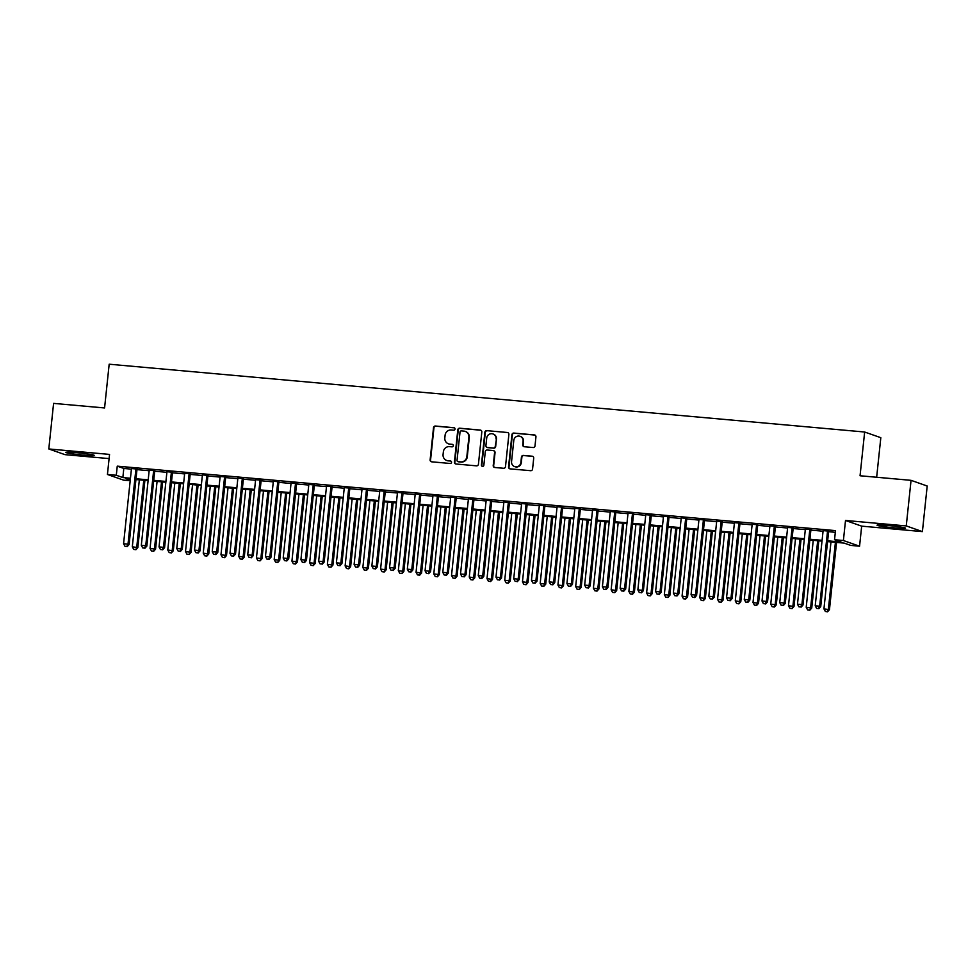 <?xml version="1.0" encoding="UTF-8"?>
<svg xmlns="http://www.w3.org/2000/svg" width="976" height="976" viewBox="0 0 976 976"><rect width="100%" height="100%" fill="white"/><g stroke="black" fill="none" stroke-linecap="round" stroke-linejoin="round"><path stroke-width="1.46" d="M455.023 429.05A1.257 1.22 -70.6 0 0 453.938 427.695L435.442 426.036A1.806 1.745 -70.6 0 0 433.515 427.671L430.123 459.879A1.806 1.745 -70.6 0 0 431.673 461.819L450.168 463.478A1.257 1.22 -70.6 0 0 450.717 461.038A1.257 1.22 -70.6 0 0 450.436 460.977L448.045 460.757A5.771 5.588 -70.6 0 1 443.067 454.535L443.36 451.851A5.771 5.588 -70.6 0 1 449.533 446.63L451.925 446.837A1.257 1.22 -70.6 0 0 452.474 444.397A1.257 1.22 -70.6 0 0 452.181 444.336L449.79 444.117A5.771 5.588 -70.6 0 1 444.824 437.895L445.105 435.211A5.771 5.588 -70.6 0 1 451.278 429.989L453.669 430.196A1.257 1.22 -70.6 0 0 455.023 429.05M454.426 427.854A1.257 1.22 -70.6 0 0 454.365 427.842L435.869 426.183A1.806 1.745 -70.6 0 0 433.942 427.817L430.562 460.025A1.806 1.745 -70.6 0 0 431.49 461.794M450.936 461.136A1.257 1.22 -70.6 0 0 450.875 461.136L448.045 460.757M452.681 444.495A1.257 1.22 -70.6 0 0 452.62 444.495L449.79 444.117M887.867 525.491A14.323 0.866 -174 0 0 877.034 525.198A14.323 0.866 -174 0 0 894.687 527.882A14.323 0.866 -174 0 0 905.521 528.187A14.323 0.866 -174 0 0 887.867 525.491M76.531 452.669A14.323 0.866 -174 0 0 65.685 452.376A14.323 0.866 -174 0 0 83.338 455.072A14.323 0.866 -174 0 0 94.184 455.365A14.323 0.866 -174 0 0 76.531 452.669M533.079 447.533A1.806 1.745 -70.6 0 0 535.007 445.898L535.946 436.858A1.806 1.745 -70.6 0 0 534.397 434.918L513.864 433.076A1.806 1.745 -70.6 0 0 511.924 434.71L508.545 466.918A1.806 1.745 -70.6 0 0 510.094 468.858L530.639 470.7A1.806 1.745 -70.6 0 0 532.567 469.066L533.713 458.159A1.806 1.745 -70.6 0 0 532.164 456.207L523.368 455.426A1.806 1.745 -70.6 0 0 521.44 457.049L520.867 462.465A4.819 4.66 -70.6 0 1 514.62 466.601A4.819 4.66 -70.6 0 1 511.558 461.636L513.791 440.432A4.819 4.66 -70.6 0 1 520.049 436.296A4.819 4.66 -70.6 0 1 523.099 441.262L522.733 444.8A1.806 1.745 -70.6 0 0 524.283 446.74L533.079 447.533M911.047 480.338L927.2 486.024L922.405 531.603L906.253 525.918L911.047 480.338L860.051 475.763L864.651 432.014L109.178 364.207L104.578 407.956L53.595 403.381L48.8 448.96L109.544 454.413L107.433 474.47L116.303 475.263L117.254 466.15L835.493 530.615L834.541 539.728L843.398 540.521L859.563 546.206L850.694 545.401L844.142 543.107L827.563 541.619M906.253 525.918L845.509 520.464L843.398 540.521M481.815 432.002A1.806 1.745 -70.6 0 0 480.265 430.062L459.72 428.208A1.806 1.745 -70.6 0 0 457.793 429.843L454.413 462.051A1.806 1.745 -70.6 0 0 455.963 464.003L476.495 465.845A1.806 1.745 -70.6 0 0 478.435 464.21L481.815 432.002M486.792 430.648L507.325 432.49A1.806 1.745 -70.6 0 1 508.886 434.43L505.495 466.638A1.806 1.745 -70.6 0 1 503.567 468.273L494.783 467.492A1.806 1.745 -70.6 0 1 493.222 465.54L494.6 452.474A1.806 1.745 -70.6 0 0 493.051 450.534L487.219 450.009A1.806 1.745 -70.6 0 0 485.292 451.644L483.852 465.247A1.257 1.22 -70.6 0 1 482.217 466.321A1.257 1.22 -70.6 0 1 481.424 465.027L484.865 432.27A1.806 1.745 -70.6 0 1 486.792 430.648L507.325 432.49M48.8 448.96L64.953 454.645L109.105 458.598M137.03 469.041L131.479 468.541M154.769 470.627L149.206 470.127M172.496 472.225L166.945 471.725M190.235 473.811L184.684 473.311M207.973 475.397L202.41 474.909M225.7 476.996L220.149 476.495M243.439 478.582L237.888 478.094M261.178 480.18L255.614 479.68M278.904 481.766L273.353 481.266M296.643 483.364L291.092 482.864M314.37 484.95L308.819 484.45M332.108 486.548L326.557 486.048M349.847 488.134L344.284 487.634M367.574 489.732L362.023 489.232M385.313 491.318L379.762 490.818M403.051 492.917L397.488 492.416M420.778 494.503L415.227 494.002M438.517 496.101L432.966 495.601M456.243 497.687L450.692 497.187M473.982 499.273L468.431 498.785M491.721 500.871L486.158 500.371M509.448 502.457L503.897 501.969M527.186 504.055L521.635 503.555M544.925 505.641L539.362 505.141M562.652 507.239L557.101 506.739M580.391 508.825L574.84 508.325M598.129 510.424L592.566 509.923M615.856 512.01L610.305 511.509M633.595 513.608L628.032 513.108M651.321 515.194L645.77 514.694M669.06 516.792L663.509 516.292M686.799 518.378L681.236 517.878M704.526 519.964L698.975 519.476M722.264 521.562L716.713 521.062M740.003 523.148L734.44 522.66M757.73 524.746L752.179 524.246M775.469 526.332L769.905 525.832M793.195 527.931L787.644 527.43M810.934 529.517L805.383 529.016M117.254 466.15L123.806 468.456L131.418 469.139M136.969 469.627L149.145 470.725M154.708 471.225L166.884 472.311M172.435 472.811L184.623 473.909M190.174 474.409L202.349 475.495M207.912 475.995L220.088 477.093M225.639 477.593L237.815 478.679M243.378 479.179L255.553 480.277M261.104 480.778L273.292 481.863M278.843 482.364L291.019 483.462M296.582 483.962L308.758 485.048M314.309 485.548L326.496 486.646M332.047 487.134L344.223 488.232M349.786 488.732L361.962 489.83M367.513 490.318L379.701 491.416M385.252 491.916L397.427 493.002M402.978 493.502L415.166 494.6M420.717 495.1L432.893 496.186M438.456 496.686L450.631 497.784M456.182 498.285L468.37 499.37M473.921 499.871L486.097 500.969M491.66 501.469L503.836 502.555M509.387 503.055L521.574 504.153M527.125 504.653L539.301 505.739M544.864 506.239L557.04 507.337M562.591 507.837L574.766 508.923M580.33 509.423L592.505 510.521M598.056 511.009L610.244 512.107M615.795 512.607L627.971 513.705M633.534 514.193L645.709 515.291M651.26 515.792L663.448 516.877M668.999 517.378L681.175 518.476M686.738 518.976L698.914 520.062M704.465 520.562L716.64 521.66M722.203 522.16L734.379 523.246M739.93 523.746L752.118 524.844M757.669 525.344L769.844 526.43M775.408 526.93L787.583 528.028M793.134 528.528L805.322 529.614M810.873 530.114L823.049 531.212M828.612 531.7L835.322 532.31M828.673 531.115L823.11 530.615M876.655 477.252L880.816 437.687L864.651 432.014M845.509 520.464L861.674 526.149L922.405 531.603M861.674 526.149L859.563 546.206M130.198 480.741L123.586 480.143L107.433 474.47M827.648 540.826L841.092 542.034L834.541 539.728M116.303 475.263L122.854 477.569L130.455 478.252M136.018 478.752L148.193 479.838M153.744 480.338L165.92 481.436M171.483 481.924L183.659 483.022M189.21 483.523L201.398 484.621M206.949 485.109L219.124 486.207M224.687 486.707L236.863 487.793M242.414 488.293L254.602 489.391M260.153 489.891L272.328 490.977M277.892 491.477L290.067 492.575M295.618 493.075L307.794 494.161M313.357 494.661L325.533 495.759M331.084 496.259L343.271 497.345M348.822 497.845L360.998 498.943M366.561 499.444L378.737 500.529M384.288 501.03L396.476 502.128M402.027 502.628L414.202 503.714M419.765 504.214L431.941 505.312M437.492 505.8L449.68 506.898M455.231 507.398L467.406 508.484M472.957 508.984L485.145 510.082M490.696 510.582L502.872 511.668M508.435 512.168L520.611 513.266M526.162 513.766L538.349 514.852M543.9 515.352L556.076 516.45M561.639 516.951L573.815 518.036M579.366 518.537L591.554 519.635M597.105 520.135L609.28 521.221M614.831 521.721L627.019 522.819M632.57 523.319L644.746 524.405M650.309 524.905L662.484 526.003M668.035 526.491L680.223 527.589M685.774 528.089L697.95 529.187M703.513 529.675L715.689 530.773M721.24 531.273L733.427 532.359M738.978 532.859L751.154 533.957M756.717 534.458L768.893 535.543M774.444 536.044L786.619 537.142M792.183 537.642L804.358 538.728M809.909 539.228L822.097 540.326M130.369 479.045L125.904 478.643L130.259 480.168M822.012 541.119L809.836 540.021M804.273 539.521L792.097 538.435M786.546 537.935L774.358 536.837M768.807 536.336L756.632 535.251M751.069 534.75L738.893 533.652M733.342 533.152L721.154 532.066M715.603 531.566L703.428 530.468M697.864 529.98L685.689 528.882M680.138 528.382L667.962 527.284M662.399 526.796L650.223 525.698M644.672 525.198L632.485 524.112M626.934 523.612L614.758 522.514M609.195 522.014L597.019 520.928M591.468 520.428L579.28 519.33M573.729 518.829L561.554 517.744M555.991 517.243L543.815 516.145M538.264 515.645L526.088 514.559M520.525 514.059L508.35 512.961M502.799 512.461L490.611 511.375M485.06 510.875L472.884 509.777M467.321 509.277L455.145 508.191M449.594 507.691L437.407 506.593M431.856 506.105L419.68 505.007M414.117 504.507L401.941 503.409M396.39 502.921L384.202 501.823M378.651 501.322L366.476 500.237M360.925 499.736L348.737 498.638M343.186 498.138L331.01 497.052M325.447 496.552L313.272 495.454M307.721 494.954L295.533 493.868M289.982 493.368L277.806 492.27M272.243 491.77L260.067 490.684M254.516 490.184L242.329 489.086M236.778 488.586L224.602 487.5M219.051 487L206.863 485.902M201.312 485.414L189.137 484.316M183.573 483.815L171.398 482.717M165.847 482.229L153.659 481.131M148.108 480.631L135.932 479.545M123.806 468.456L122.854 477.569M448.484 443.836L448.911 443.995A5.771 5.588 -70.6 0 0 450.229 444.275M446.727 460.477L447.167 460.635A5.771 5.588 -70.6 0 0 448.484 460.916M480.887 430.233A1.806 1.745 -70.6 0 0 480.704 430.209L460.16 428.366A1.806 1.745 -70.6 0 0 458.232 430.001L454.84 462.209A1.806 1.745 -70.6 0 0 455.78 463.978M461.367 430.892A1.257 1.22 -70.6 0 0 460.025 432.039L457.049 460.306A1.257 1.22 -70.6 0 0 458.134 461.672L460.66 461.892A5.771 5.588 -70.6 0 0 466.833 456.67L468.87 437.346A5.771 5.588 -70.6 0 0 463.893 431.111L461.367 430.892M457.854 461.611L458.293 461.758A1.257 1.22 -70.6 0 0 458.574 461.819L458.134 461.672M465.21 431.404L465.65 431.551A5.771 5.588 -70.6 0 1 469.297 437.492L467.272 456.817A5.771 5.588 -70.6 0 1 461.099 462.051L458.574 461.819M493.453 450.619L493.893 450.778A1.806 1.745 -70.6 0 1 495.039 452.632L493.661 465.698A1.806 1.745 -70.6 0 0 494.588 467.455M487.231 430.794A1.806 1.745 -70.6 0 0 485.304 432.429L481.851 465.174A1.257 1.22 -70.6 0 0 482.449 466.382M496.028 438.919A4.819 4.66 -70.6 0 0 492.965 433.954A4.819 4.66 -70.6 0 0 486.707 438.09L485.926 445.556A1.806 1.745 -70.6 0 0 487.475 447.508L493.307 448.021A1.806 1.745 -70.6 0 0 495.235 446.398L496.455 439.078A4.819 4.66 -70.6 0 0 493.405 434.113L492.965 433.954M487.073 447.411L487.5 447.569A1.806 1.745 -70.6 0 0 487.915 447.655L487.475 447.508M496.455 439.078L495.674 446.544A1.806 1.745 -70.6 0 1 493.746 448.179L487.915 447.655M520.049 436.296L520.476 436.443A4.819 4.66 -70.6 0 1 523.539 441.42L523.173 444.946A1.806 1.745 -70.6 0 0 524.1 446.715M514.62 466.601L515.06 466.748A4.819 4.66 -70.6 0 0 521.306 462.624L520.867 462.465M532.786 456.39A1.806 1.745 -70.6 0 0 532.603 456.365L523.807 455.572A1.806 1.745 -70.6 0 0 521.879 457.207L521.306 462.624M535.019 435.101A1.806 1.745 -70.6 0 0 534.836 435.064L514.291 433.222A1.806 1.745 -70.6 0 0 512.363 434.857L508.984 467.065A1.806 1.745 -70.6 0 0 509.911 468.834M139.348 479.85L132.309 546.804L137.836 547.585L144.899 480.351M135.493 549.561L133.712 549.403L135.932 549.72L136.738 547.194L143.777 480.241M133.712 549.403L132.309 546.804M137.836 547.585L135.932 549.72M135.945 468.651L128.002 544.132L123.574 543.73L131.504 468.26M137.067 468.748L129.1 544.51L128.002 544.132L126.758 546.499L124.989 546.328L126.758 546.499M127.197 546.645L129.1 544.51M123.574 543.73L124.989 546.328M157.075 481.436L150.048 548.39L155.562 549.171L162.638 481.937M153.22 551.159L151.451 551.001L153.659 551.306L154.476 548.793L161.516 481.839M151.451 551.001L150.048 548.39M155.562 549.171L153.659 551.306M174.814 483.035L167.774 549.988L173.301 550.769L180.365 483.523M170.959 552.745L169.19 552.587L171.398 552.904L172.215 550.379L179.242 483.425M169.19 552.587L167.774 549.988M173.301 550.769L171.398 552.904M192.553 484.621L185.513 551.574L191.04 552.355L198.104 485.121M188.697 554.344L186.916 554.185L189.124 554.49L189.942 551.977L196.981 485.023M186.916 554.185L185.513 551.574M191.04 552.355L189.124 554.49M210.279 486.219L203.24 553.172L208.766 553.953L215.842 486.707M206.424 555.93L204.655 555.771L206.863 556.088L207.681 553.563L214.72 486.609M204.655 555.771L203.24 553.172M208.766 553.953L206.863 556.088M153.671 470.249L145.741 545.718L141.313 545.316L149.243 469.846M154.794 470.347L146.839 546.109L145.741 545.718L144.497 548.085L142.716 547.926L144.497 548.085M144.924 548.244L146.839 546.109M141.313 545.316L142.716 547.926M171.41 471.835L163.48 547.316L159.039 546.914L166.981 471.432M172.532 471.933L164.566 547.695L163.48 547.316L162.223 549.671L160.454 549.512L162.223 549.671M162.663 549.83L164.566 547.695M159.039 546.914L160.454 549.512M189.149 473.433L181.207 548.902L176.778 548.5L184.708 473.031M190.271 473.531L182.305 549.281L181.207 548.902L179.962 551.269L178.181 551.111L179.962 551.269M180.401 551.428L182.305 549.281M176.778 548.5L178.181 551.111M206.875 475.019L198.945 550.488L194.517 550.098L202.447 474.617M207.998 475.117L200.031 550.879L198.945 550.488L197.689 552.855L195.92 552.697L197.689 552.855M198.128 553.014L200.031 550.879M194.517 550.098L195.92 552.697M228.018 487.805L220.979 554.758L226.505 555.539L233.569 488.305M224.163 557.528L222.394 557.369L224.602 557.674L225.419 555.161L232.447 488.207M222.394 557.369L220.979 554.758M226.505 555.539L224.602 557.674M224.614 476.605L216.684 552.087L212.243 551.684L220.173 476.215M225.737 476.715L217.77 552.465L216.684 552.087L215.428 554.453L213.659 554.295L215.428 554.453M215.867 554.6L217.77 552.465M212.243 551.684L213.659 554.295M245.757 489.391L238.717 556.344L244.244 557.137L251.308 489.891M241.902 559.114L240.12 558.955L242.329 559.272L243.146 556.747L250.185 489.793M240.12 558.955L238.717 556.344M244.244 557.137L242.329 559.272M242.341 478.203L234.411 553.673L229.982 553.282L237.912 477.801M243.463 478.301L235.509 554.063L234.411 553.673L233.166 556.039L231.385 555.881L233.166 556.039M233.593 556.198L235.509 554.063M229.982 553.282L231.385 555.881M263.483 490.989L256.444 557.943L261.971 558.723L269.047 491.489M259.628 560.7L257.859 560.541L260.067 560.858L260.885 558.345L267.924 491.392M257.859 560.541L256.444 557.943M261.971 558.723L260.067 560.858M260.08 479.789L252.15 555.271L247.709 554.868L255.651 479.399M261.202 479.899L253.235 555.649L252.15 555.271L250.893 557.638L249.124 557.479L250.893 557.638M251.332 557.784L253.235 555.649M247.709 554.868L249.124 557.479M281.222 492.575L274.183 559.529L279.709 560.322L286.773 493.075M277.367 562.298L275.586 562.139L277.806 562.457L278.611 559.931L285.651 492.978M275.586 562.139L274.183 559.529M279.709 560.322L277.806 562.457M277.818 481.388L269.876 556.857L265.448 556.466L273.378 480.985M278.941 481.485L270.974 557.247L269.876 556.857L268.632 559.224L266.863 559.065L268.632 559.224M269.071 559.382L270.974 557.247M265.448 556.466L266.863 559.065M298.949 494.173L291.922 561.127L297.448 561.908L304.512 494.673M295.094 563.884L293.325 563.725L295.533 564.043L296.35 561.529L303.39 494.564M293.325 563.725L291.922 561.127M297.448 561.908L295.533 564.043M295.545 482.974L287.615 558.455L283.186 558.052L291.116 482.583M296.667 483.083L288.713 558.833L287.615 558.455L286.371 560.822L284.589 560.663L286.371 560.822M286.798 560.968L288.713 558.833M283.186 558.052L284.589 560.663M316.688 495.759L309.648 562.713L315.175 563.494L322.239 496.259M312.832 565.482L311.063 565.324L313.272 565.629L314.089 563.115L321.116 496.162M311.063 565.324L309.648 562.713M315.175 563.494L313.272 565.629M313.284 484.572L305.354 560.041L300.913 559.651L308.855 484.169M314.406 484.669L306.44 560.431L305.354 560.041L304.097 562.408L302.328 562.249L304.097 562.408M304.536 562.566L306.44 560.431M300.913 559.651L302.328 562.249M334.426 497.357L327.387 564.311L332.914 565.092L339.977 497.858M330.571 567.068L328.79 566.91L330.998 567.227L331.816 564.701L338.855 497.748M328.79 566.91L327.387 564.311M332.914 565.092L330.998 567.227M331.023 486.158L323.08 561.639L318.652 561.237L326.582 485.767M332.145 486.268L324.178 562.017L323.08 561.639L321.836 564.006L320.055 563.847L321.836 564.006M322.275 564.152L324.178 562.017M318.652 561.237L320.055 563.847M352.153 498.943L345.126 565.897L350.64 566.678L357.716 499.444M348.298 568.666L346.529 568.508L348.737 568.813L349.554 566.3L356.594 499.346M346.529 568.508L345.126 565.897M350.64 566.678L348.737 568.813M348.749 487.756L340.819 563.225L336.391 562.835L344.321 487.353M349.872 487.854L341.917 563.616L340.819 563.225L339.563 565.592L337.794 565.433L339.563 565.592M340.002 565.751L341.917 563.616M336.391 562.835L337.794 565.433M369.892 500.542L362.852 567.495L368.379 568.276L375.443 501.042M366.037 570.252L364.268 570.094L366.476 570.411L367.293 567.886L374.32 500.932M364.268 570.094L362.852 567.495M368.379 568.276L366.476 570.411M387.631 502.128L380.591 569.081L386.118 569.862L393.182 502.628M383.775 571.851L381.994 571.692L384.202 571.997L385.02 569.484L392.059 502.53M381.994 571.692L380.591 569.081M386.118 569.862L384.202 571.997M405.357 503.726L398.318 570.679L403.844 571.46L410.92 504.214M401.502 573.437L399.733 573.278L401.941 573.595L402.759 571.07L409.798 504.116M399.733 573.278L398.318 570.679M403.844 571.46L401.941 573.595M423.096 505.312L416.057 572.265L421.583 573.046L428.647 505.812M419.241 575.035L417.46 574.876L419.68 575.181L420.485 572.668L427.525 505.714M417.46 574.876L416.057 572.265M421.583 573.046L419.68 575.181M440.823 506.91L433.795 573.864L439.322 574.644L446.386 507.398M436.967 576.621L435.198 576.462L437.407 576.779L438.224 574.254L445.263 507.3M435.198 576.462L433.795 573.864M439.322 574.644L437.407 576.779M458.561 508.496L451.522 575.45L457.049 576.23L464.112 508.996M454.706 578.219L452.937 578.06L455.145 578.365L455.963 575.852L463.002 508.899M452.937 578.06L451.522 575.45M457.049 576.23L455.145 578.365M476.3 510.082L469.261 577.048L474.787 577.829L481.851 510.582M472.445 579.805L470.664 579.646L472.884 579.964L473.689 577.438L480.729 510.485M470.664 579.646L469.261 577.048M474.787 577.829L472.884 579.964M494.027 511.68L487 578.634L492.514 579.415L499.59 512.18M490.172 581.403L488.403 581.232L490.611 581.55L491.428 579.036L498.468 512.083M488.403 581.232L487 578.634M492.514 579.415L490.611 581.55M511.766 513.266L504.726 580.22L510.253 581.013L517.317 513.766M507.91 582.989L506.141 582.831L508.35 583.148L509.167 580.622L516.194 513.669M506.141 582.831L504.726 580.22M510.253 581.013L508.35 583.148M529.504 514.864L522.465 581.818L527.992 582.599L535.055 515.365M525.649 584.575L523.868 584.417L526.076 584.734L526.894 582.221L533.933 515.255M523.868 584.417L522.465 581.818M527.992 582.599L526.076 584.734M547.231 516.45L540.192 583.404L545.718 584.185L552.794 516.951M543.376 586.173L541.607 586.015L543.815 586.332L544.632 583.807L551.672 516.853M541.607 586.015L540.192 583.404M545.718 584.185L543.815 586.332M564.97 518.049L557.93 585.002L563.457 585.783L570.521 518.549M561.115 587.759L559.346 587.601L561.554 587.918L562.359 585.393L569.398 518.439M559.346 587.601L557.93 585.002M563.457 585.783L561.554 587.918M582.696 519.635L575.669 586.588L581.196 587.369L588.26 520.135M578.841 589.358L577.072 589.199L579.28 589.504L580.098 586.991L587.137 520.037M577.072 589.199L575.669 586.588M581.196 587.369L579.28 589.504M600.435 521.233L593.396 588.186L598.922 588.967L605.986 521.733M596.58 590.944L594.811 590.785L597.019 591.102L597.837 588.577L604.876 521.623M594.811 590.785L593.396 588.186M598.922 588.967L597.019 591.102M618.174 522.819L611.135 589.772L616.661 590.553L623.725 523.319M614.319 592.542L612.538 592.383L614.758 592.688L615.563 590.175L622.603 523.221M612.538 592.383L611.135 589.772M616.661 590.553L614.758 592.688M635.901 524.417L628.873 591.371L634.388 592.151L641.464 524.917M632.045 594.128L630.276 593.969L632.485 594.286L633.302 591.761L640.341 524.807M630.276 593.969L628.873 591.371M634.388 592.151L632.485 594.286M653.639 526.003L646.6 592.957L652.127 593.737L659.19 526.503M649.784 595.726L648.015 595.567L650.223 595.872L651.041 593.359L658.068 526.406M648.015 595.567L646.6 592.957M652.127 593.737L650.223 595.872M671.378 527.601L664.339 594.555L669.865 595.336L676.929 528.089M667.523 597.312L665.742 597.153L667.95 597.471L668.767 594.945L675.807 527.992M665.742 597.153L664.339 594.555M669.865 595.336L667.95 597.471M689.105 529.187L682.065 596.141L687.592 596.922L694.668 529.687M685.25 598.91L683.481 598.752L685.689 599.057L686.506 596.543L693.546 529.59M683.481 598.752L682.065 596.141M687.592 596.922L685.689 599.057M706.844 530.785L699.804 597.739L705.331 598.52L712.395 531.273M702.988 600.496L701.219 600.338L703.428 600.655L704.233 598.129L711.272 531.176M701.219 600.338L699.804 597.739M705.331 598.52L703.428 600.655M724.582 532.371L717.543 599.325L723.07 600.106L730.133 532.872M720.727 602.094L718.946 601.936L721.154 602.241L721.972 599.728L729.011 532.774M718.946 601.936L717.543 599.325M723.07 600.106L721.154 602.241M742.309 533.957L735.27 600.923L740.796 601.704L747.86 534.458M738.454 603.68L736.685 603.522L738.893 603.839L739.71 601.314L746.75 534.36M736.685 603.522L735.27 600.923M740.796 601.704L738.893 603.839M760.048 535.556L753.008 602.509L758.535 603.29L765.599 536.056M756.193 605.266L754.411 605.108L756.632 605.425L757.437 602.912L764.476 535.958M754.411 605.108L753.008 602.509M758.535 603.29L756.632 605.425M777.774 537.142L770.747 604.095L776.262 604.888L783.338 537.642M773.919 606.865L772.15 606.706L774.358 607.023L775.176 604.498L782.215 537.544M772.15 606.706L770.747 604.095M776.262 604.888L774.358 607.023M795.513 538.74L788.474 605.693L794 606.474L801.064 539.24M791.658 608.451L789.889 608.292L792.097 608.609L792.915 606.096L799.942 539.13M789.889 608.292L788.474 605.693M794 606.474L792.097 608.609M813.252 540.326L806.213 607.279L811.739 608.06L818.803 540.826M809.397 610.049L807.616 609.89L809.824 610.195L810.641 607.682L817.681 540.728M807.616 609.89L806.213 607.279M811.739 608.06L809.824 610.195M830.979 541.924L823.939 608.878L829.466 609.658L836.542 542.424M827.123 611.635L825.354 611.476L827.563 611.793L828.38 609.268L835.419 542.314M825.354 611.476L823.939 608.878M829.466 609.658L827.563 611.793M366.488 489.342L358.558 564.823L354.117 564.421L362.047 488.952M367.61 489.44L359.644 565.202L358.558 564.823L357.301 567.19L355.532 567.032L357.301 567.19M357.741 567.337L359.644 565.202M354.117 564.421L355.532 567.032M384.215 490.94L376.285 566.409L371.856 566.019L379.786 490.538M385.337 491.038L377.383 566.8L376.285 566.409L375.04 568.776L373.259 568.618L375.04 568.776M375.467 568.935L377.383 566.8M371.856 566.019L373.259 568.618M401.953 492.526L394.023 568.008L389.583 567.605L397.525 492.136M403.076 492.624L395.109 568.386L394.023 568.008L392.767 570.374L390.998 570.204L392.767 570.374M393.206 570.521L395.109 568.386M389.583 567.605L390.998 570.204M419.692 494.124L411.762 569.594L407.321 569.191L415.251 493.722M420.815 494.222L412.848 569.984L411.762 569.594L410.506 571.96L408.737 571.802L410.506 571.96M410.945 572.119L412.848 569.984M407.321 569.191L408.737 571.802M437.419 495.71L429.489 571.192L425.06 570.789L432.99 495.308M438.541 495.808L430.587 571.57L429.489 571.192L428.244 573.546L426.463 573.388L428.244 573.546M428.671 573.705L430.587 571.57M425.06 570.789L426.463 573.388M455.158 497.309L447.228 572.778L442.787 572.375L450.729 496.906M456.28 497.406L448.313 573.156L447.228 572.778L445.971 575.145L444.202 574.986L445.971 575.145M446.41 575.291L448.313 573.156M442.787 572.375L444.202 574.986M472.896 498.895L464.954 574.364L460.526 573.973L468.456 498.492M474.019 498.992L466.052 574.754L464.954 574.364L463.71 576.731L461.929 576.572L463.71 576.731M464.149 576.889L466.052 574.754M460.526 573.973L461.929 576.572M490.623 500.481L482.693 575.962L478.264 575.559L486.194 500.09M491.745 500.59L483.791 576.34L482.693 575.962L481.436 578.329L479.667 578.17L481.436 578.329M481.876 578.475L483.791 576.34M478.264 575.559L479.667 578.17M508.362 502.079L500.432 577.548L495.991 577.158L503.921 501.676M509.484 502.176L501.518 577.938L500.432 577.548L499.175 579.915L497.406 579.756L499.175 579.915M499.614 580.073L501.518 577.938M495.991 577.158L497.406 579.756M526.101 503.665L518.158 579.146L513.73 578.744L521.66 503.274M527.211 503.775L519.256 579.524L518.158 579.146L516.914 581.513L515.133 581.354L516.914 581.513M517.341 581.659L519.256 579.524M513.73 578.744L515.133 581.354M543.827 505.263L535.897 580.732L531.469 580.342L539.399 504.86M544.95 505.361L536.983 581.123L535.897 580.732L534.641 583.099L532.872 582.94L534.641 583.099M535.08 583.258L536.983 581.123M531.469 580.342L532.872 582.94M561.566 506.849L553.636 582.33L549.195 581.928L557.125 506.459M562.688 506.959L554.722 582.709L553.636 582.33L552.379 584.697L550.61 584.539L552.379 584.697M552.819 584.844L554.722 582.709M549.195 581.928L550.61 584.539M579.293 508.447L571.363 583.916L566.934 583.526L574.864 508.045M580.415 508.545L572.461 584.307L571.363 583.916L570.118 586.283L568.337 586.125L570.118 586.283M570.545 586.442L572.461 584.307M566.934 583.526L568.337 586.125M597.031 510.033L589.101 585.515L584.661 585.112L592.603 509.643M598.154 510.131L590.187 585.893L589.101 585.515L587.845 587.881L586.076 587.723L587.845 587.881M588.284 588.028L590.187 585.893M584.661 585.112L586.076 587.723M614.77 511.631L606.828 587.101L602.399 586.71L610.329 511.229M615.893 511.729L607.926 587.491L606.828 587.101L605.584 589.467L603.802 589.309L605.584 589.467M606.023 589.626L607.926 587.491M602.399 586.71L603.802 589.309M632.497 513.217L624.567 588.699L620.138 588.296L628.068 512.827M633.619 513.315L625.665 589.077L624.567 588.699L623.31 591.066L621.541 590.907L623.31 591.066M623.749 591.212L625.665 589.077M620.138 588.296L621.541 590.907M650.236 514.816L642.306 590.285L637.865 589.882L645.807 514.413M651.358 514.913L643.391 590.675L642.306 590.285L641.049 592.652L639.28 592.493L641.049 592.652M641.488 592.81L643.391 590.675M637.865 589.882L639.28 592.493M667.974 516.402L660.032 591.883L655.604 591.48L663.534 515.999M669.085 516.499L661.13 592.261L660.032 591.883L658.788 594.238L657.007 594.079L658.788 594.238M659.227 594.396L661.13 592.261M655.604 591.48L657.007 594.079M685.701 518L677.771 593.469L673.342 593.066L681.272 517.597M686.823 518.097L678.857 593.847L677.771 593.469L676.514 595.836L674.745 595.677L676.514 595.836M676.954 595.994L678.857 593.847M673.342 593.066L674.745 595.677M703.44 519.586L695.51 595.055L691.069 594.665L698.999 519.183M704.562 519.683L696.596 595.445L695.51 595.055L694.253 597.422L692.484 597.263L694.253 597.422M694.692 597.58L696.596 595.445M691.069 594.665L692.484 597.263M721.166 521.172L713.236 596.653L708.808 596.251L716.738 520.781M722.289 521.282L714.334 597.031L713.236 596.653L711.992 599.02L710.211 598.861L711.992 599.02M712.419 599.166L714.334 597.031M708.808 596.251L710.211 598.861M738.905 522.77L730.975 598.239L726.534 597.849L734.477 522.367M740.028 522.868L732.061 598.63L730.975 598.239L729.719 600.606L727.95 600.447L729.719 600.606M730.158 600.765L732.061 598.63M726.534 597.849L727.95 600.447M756.644 524.356L748.702 599.837L744.273 599.435L752.203 523.966M757.766 524.466L749.8 600.216L748.702 599.837L747.457 602.204L745.688 602.046L747.457 602.204M747.897 602.351L749.8 600.216M744.273 599.435L745.688 602.046M774.371 525.954L766.441 601.423L762.012 601.033L769.942 525.552M775.493 526.052L767.539 601.814L766.441 601.423L765.184 603.79L763.415 603.632L765.184 603.79M765.623 603.949L767.539 601.814M762.012 601.033L763.415 603.632M792.109 527.54L784.179 603.022L779.739 602.619L787.681 527.15M793.232 527.65L785.265 603.4L784.179 603.022L782.923 605.388L781.154 605.23L782.923 605.388M783.362 605.535L785.265 603.4M779.739 602.619L781.154 605.23M809.848 529.138L801.906 604.608L797.477 604.217L805.407 528.736M810.958 529.236L803.004 604.998L801.906 604.608L800.662 606.974L798.88 606.816L800.662 606.974M801.101 607.133L803.004 604.998M797.477 604.217L798.88 606.816M827.575 530.724L819.645 606.206L815.216 605.803L823.146 530.334M828.697 530.834L820.731 606.584L819.645 606.206L818.388 608.573L816.619 608.414L818.388 608.573M818.827 608.719L820.731 606.584M815.216 605.803L816.619 608.414"/></g></svg>
